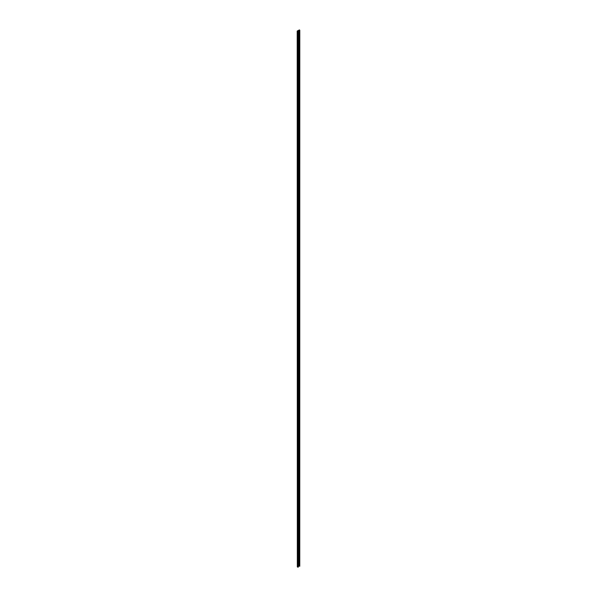 <?xml version="1.0" encoding="UTF-8"?>
<svg xmlns="http://www.w3.org/2000/svg" width="597" height="597" viewBox="0 0 597 597"><rect width="100%" height="100%" fill="white"/><g stroke="black" fill="none" stroke-linecap="round" stroke-linejoin="round"><path stroke-width="0.9" d="M297.209 31.029L297.328 566.904L297.209 31.029L299.366 30.022M297.828 31.335L297.828 567.15L298.269 567.135L298.269 31.275L297.328 31.096M297.328 566.904L297.828 567.09M299.672 30.462L299.769 566.269L299.791 30.208L299.179 30.014L297.5 30.984L298.269 31.275M299.134 565.852L299.672 566.113M298.269 566.486L299.134 565.986L299.134 30.171M299.366 29.917L299.791 30.208M297.418 566.851L297.418 31.044M299.179 30.014L299.179 565.829M298.269 31.328L298.269 567.135M299.769 30.462L299.769 566.269"/></g></svg>
